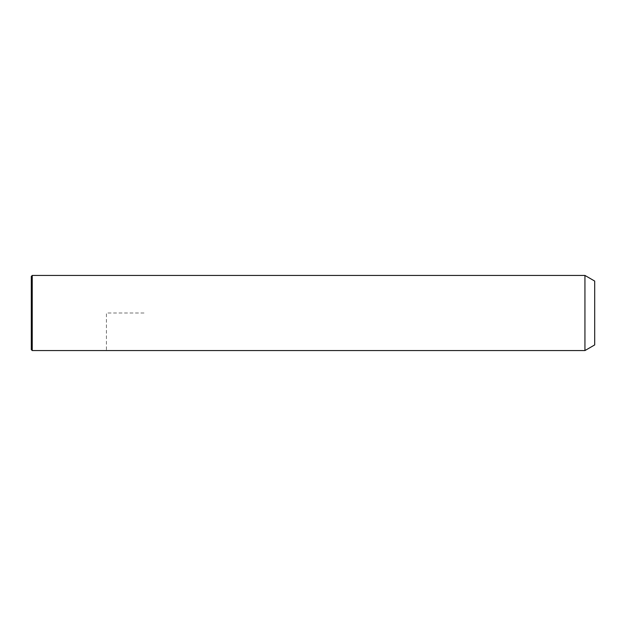 <?xml version="1.0" encoding="UTF-8"?>
<svg xmlns="http://www.w3.org/2000/svg" width="626" height="626" viewBox="0 0 626 626"><rect width="100%" height="100%" fill="white"/><g stroke="black" fill="none" stroke-linecap="round" stroke-linejoin="round"><path stroke-width="0.47" stroke-dasharray="3.13 2.35" d="M584.942 275.44L584.942 350.56M594.7 281.074L594.7 344.926M32.239 275.44L32.239 350.56M31.3 276.379L31.3 349.621M143.98 313L106.42 313L106.42 350.56"/><path stroke-width="0.94" d="M584.942 350.56L584.942 275.44L32.239 275.44L32.239 350.56L584.942 350.56L594.7 344.926L594.7 281.074L584.942 275.44M32.239 350.56L31.3 349.621L31.3 276.379L32.239 275.44"/></g></svg>

